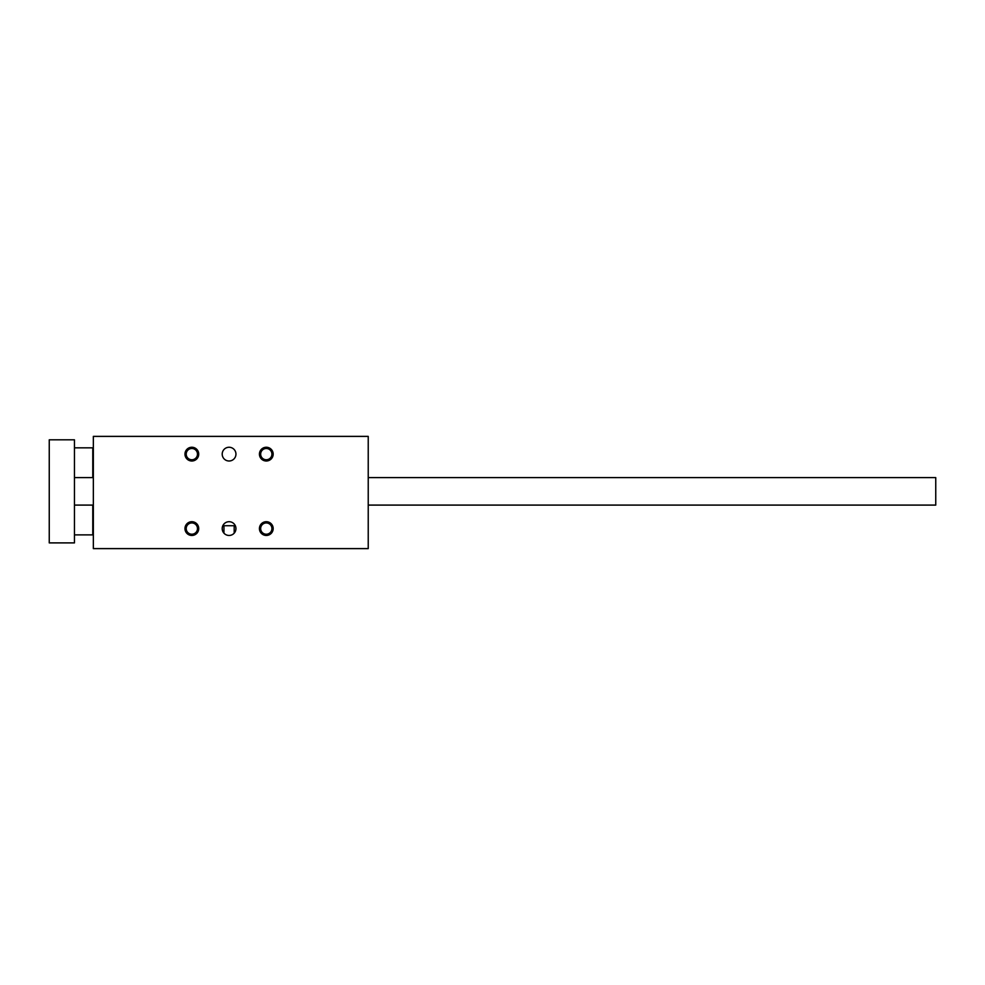 <?xml version="1.0" encoding="UTF-8"?>
<svg xmlns="http://www.w3.org/2000/svg" width="985" height="985" viewBox="0 0 985 985"><rect width="100%" height="100%" fill="white"/><g stroke="black" fill="none" stroke-linecap="round" stroke-linejoin="round"><path stroke-width="1.48" d="M266.295 522.949A5.627 5.627 0 0 1 271.922 528.576A5.627 5.627 0 0 1 266.295 534.215A5.627 5.627 0 0 1 260.656 528.576A5.627 5.627 0 0 1 266.295 522.949M234.196 533.156L234.196 525.719L223.952 525.719L223.952 533.156M93.341 548.62L368.23 548.62L368.23 436.38L93.341 436.38L93.341 548.62M259.424 528.576A6.87 6.87 0 0 0 269.73 534.535A6.87 6.87 0 0 0 269.73 522.629A6.87 6.87 0 0 0 259.424 528.576M184.971 528.576A6.87 6.87 0 0 0 195.276 534.535A6.87 6.87 0 0 0 195.276 522.629A6.87 6.87 0 0 0 184.971 528.576M259.424 454.134A6.87 6.87 0 0 1 269.73 448.175A6.87 6.87 0 0 1 269.73 460.081A6.87 6.87 0 0 1 259.424 454.134M184.971 454.134A6.87 6.87 0 0 1 195.276 448.175A6.87 6.87 0 0 1 195.276 460.081A6.87 6.87 0 0 1 184.971 454.134M222.204 528.576A6.87 6.87 0 0 0 232.509 534.535A6.87 6.87 0 0 0 232.509 522.629A6.87 6.87 0 0 0 222.204 528.576M222.204 454.134A6.87 6.87 0 0 1 232.509 448.175A6.87 6.87 0 0 1 232.509 460.081A6.87 6.87 0 0 1 222.204 454.134M191.841 448.495A5.627 5.627 0 0 0 186.214 454.134A5.627 5.627 0 0 0 191.841 459.761A5.627 5.627 0 0 0 197.48 454.134A5.627 5.627 0 0 0 191.841 448.495M191.841 522.949A5.627 5.627 0 0 1 197.48 528.576A5.627 5.627 0 0 1 191.841 534.215A5.627 5.627 0 0 1 186.214 528.576A5.627 5.627 0 0 1 191.841 522.949M266.295 448.495A5.627 5.627 0 0 0 260.656 454.134A5.627 5.627 0 0 0 266.295 459.761A5.627 5.627 0 0 0 271.922 454.134A5.627 5.627 0 0 0 266.295 448.495M368.23 505.096L935.75 505.096L935.75 477.614L368.23 477.614M74.454 542.895L74.454 439.815L49.25 439.815L49.25 542.895L74.454 542.895M74.454 447.83L92.775 447.83L92.775 477.614M92.775 505.096L92.775 534.88L74.454 534.88M74.454 505.096L93.341 505.096M74.454 477.614L93.341 477.614"/></g></svg>
